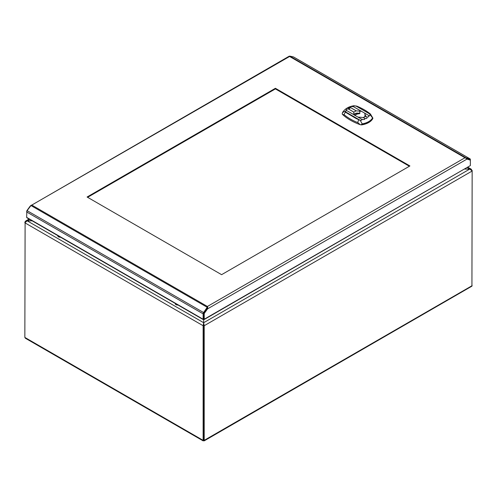 <?xml version="1.0" encoding="UTF-8"?>
<svg xmlns="http://www.w3.org/2000/svg" width="497" height="497" viewBox="0 0 497 497"><rect width="100%" height="100%" fill="white"/><g stroke="black" fill="none" stroke-linecap="round" stroke-linejoin="round"><path stroke-width="0.75" d="M175.578 303.624A2.379 1.373 0 0 0 175.342 303.978M175.304 303.468A2.379 1.373 0 0 0 175.279 303.667A2.379 1.373 0 0 0 175.975 304.636A2.379 1.373 0 0 0 178.001 305.021M58.099 235.802A2.379 1.373 0 0 0 57.863 236.15M57.832 235.64A2.379 1.373 0 0 0 57.801 235.839A2.379 1.373 0 0 0 58.503 236.814A2.379 1.373 0 0 0 60.528 237.199M204.155 440.889L471.933 286.154L472.15 171.024L469.82 169.055L464.832 169.055L471.28 169.21L471.889 170.552M203.664 440.659L203.124 440.348L204.199 440.348L203.664 440.659L204.199 440.348L204.199 325.721L472.15 171.024L472.15 170.403M203.174 440.889L25.434 338.277L24.85 337.426L203.124 440.348L203.664 440.038L203.664 318.937L204.23 319.509L204.199 313.837L203.664 313.526A0.758 0.441 -60 0 1 203.894 312.886L207.007 308.569L207.547 308.879L207.746 307.214L207.007 308.569M24.85 337.426L25.111 222.327M24.85 222.171L25.72 220.985L32.168 220.83L27.18 220.83L29.677 219.388M203.124 440.348L203.124 325.721L24.85 222.793L27.18 220.83L203.664 322.715L203.664 318.937L203.093 319.509L203.453 319.062L203.167 318.608M203.124 325.721L203.664 322.715L203.664 325.411L203.124 325.721M467.323 167.613L469.82 169.055L203.664 322.715L204.199 325.721L203.664 325.411L203.664 440.038M207.746 307.214L207.411 306.469L207.218 307.295L30.963 205.541L289.589 56.484L464.993 157.754L466.037 157.866L465.9 158.176L464.993 157.754L207.411 306.469L32.007 205.205L31.106 205.236L29.988 206.367L26.875 210.685L26.645 217.357L27.012 217.854L203.093 319.509M204.23 319.509L470.355 165.582L204.199 319.248L203.869 319.062L204.155 318.608M465.894 158.17L467.012 159.077L207.547 308.879L204.429 313.197L203.894 312.886L207.311 307.966M275.4 88.286L87.087 197.011L221.6 274.673L409.913 165.948L275.4 88.286L275.4 88.907L87.621 197.321M289.453 56.565L289.254 56.192L289.589 56.484L289.782 56.111L293.416 56.913L469.895 158.798L467.41 158.226L466.801 158.841M31.193 205.429L289.229 56.18M26.645 217.357L203.124 319.248L203.124 313.837A1.522 0.876 -60 0 1 203.584 312.557L207.218 307.295L207.522 307.631M207.411 306.469L207.411 307.09M293.684 57.062A1.522 0.876 120 0 0 293.559 56.969L470.044 158.86A1.522 0.876 120 0 1 470.355 159.556L470.355 165.582M470.355 160.177L467.012 159.077M204.429 313.197L204.199 313.837M470.125 159.798L466.789 158.829M289.782 56.111L466.037 157.866L467.41 158.226M469.721 159.562A0.758 0.441 120 0 0 469.659 159.518A0.758 0.441 120 0 0 469.59 159.487L467.099 158.91M409.379 166.259L275.4 88.907M203.124 313.837L26.645 211.946A1.522 0.876 -60 0 1 27.105 210.666L30.963 205.541M206.069 309.109L206.379 309.438M203.664 313.526L203.664 318.937L203.894 312.886M361.661 124.877L362.245 124.331A15.836 9.139 0 0 0 368.743 122.069A15.836 9.139 0 0 0 372.663 118.317L372.856 118.019L372.856 118.41A15.854 9.151 0 0 1 368.755 122.51A15.854 9.151 0 0 1 361.661 124.877L360.213 124.685A54.658 31.559 180 0 1 342.57 114.496L342.234 114.055L342.526 112.527L346.651 110.533L357.902 117.062L363.301 117.528L365.488 116.261L365.749 115.658M354.87 105.886L356.219 106.172L369.433 113.801L370.06 114.652C369.961 115.546 369.433 115.77 368.463 115.329L368.407 115.36C369.383 116.478 368.867 117.025 366.861 116.994L365.519 116.217L364.686 113.148L361.493 111.303L356.094 110.843L353.876 112.148L353.647 113.123L354.653 115.124L346.651 110.533C345.645 109.806 346.179 109.253 348.254 108.868L348.285 108.855C348.03 107.843 348.757 107.42 350.472 107.594L350.528 107.563C349.894 106.812 350.839 106.513 353.355 106.669L353.41 106.638C352.913 106.215 353.398 105.96 354.87 105.886L356.262 106.147L369.482 113.782L370.103 114.658C369.998 115.565 369.445 115.795 368.439 115.341C369.445 116.491 368.911 117.043 366.836 117.006C367.389 118.429 366.643 118.864 364.593 118.298C365.239 119.56 364.276 119.87 361.71 119.23C362.207 119.963 361.71 120.342 360.219 120.361L356.014 118.46L345.608 112.297L344.986 111.57L346.682 110.52C345.707 109.8 346.223 109.259 348.229 108.886C347.987 107.83 348.739 107.402 350.497 107.569C349.851 106.799 350.814 106.495 353.379 106.644C352.882 106.209 353.379 105.948 354.87 105.861L353.945 105.743C348.801 106.488 345.024 108.694 342.619 112.365L342.619 112.365A15.724 9.076 0 0 0 342.526 112.527A1.267 0.988 -151.7 0 0 342.52 112.539L342.52 112.539A1.267 0.988 -151.7 0 0 342.489 112.602M360.977 124.877L362.214 123.89L362.245 124.331M342.57 114.496L344.185 114.757A54.614 31.528 0 0 0 350.404 119.05A54.614 31.528 0 0 0 357.84 122.641L360.213 124.685M365.488 116.261L366.805 117.025C367.345 118.404 366.612 118.826 364.618 118.286L364.562 118.317C365.196 119.535 364.251 119.833 361.735 119.212L361.679 119.243C362.176 119.951 361.692 120.311 360.226 120.33L362.214 123.89A15.724 9.076 0 0 0 372.564 117.913L370.06 114.652M360.226 120.33L345.03 111.564M372.663 118.317A1.267 0.988 28.3 0 0 372.564 117.913L372.856 118.019M353.907 112.105L348.229 108.886L353.876 112.148M361.325 111.272L353.41 106.638L361.493 111.303M354.311 114.329A3.678 2.125 180 0 1 359.381 113.564L359.816 113.527L359.834 111.291M364.991 114.267L364.935 116.938A5.243 3.025 180 0 1 364.922 117.006L364.935 116.938M365.015 114.31L364.941 116.764M349.223 108.756L349.994 108.309L349.062 108.557M354.802 115.379A5.374 3.1 180 0 1 359.381 113.564L359.747 113.515L359.76 111.278M358.07 117.093L361.679 119.243L357.902 117.062M204.199 440.348L472.15 285.651M203.584 312.557L27.105 210.666M358.871 119.895L358.828 119.932A2.535 1.18 111.9 0 0 357.84 122.641M344.185 114.757A2.535 1.702 129.7 0 1 345.608 112.297L345.657 112.266M369.433 113.801L369.482 113.782A2.535 1.702 -50.3 0 1 370.445 114.055C366.649 110.918 362.083 108.278 356.747 106.134L356.747 106.134A2.535 1.18 -68.1 0 0 356.262 106.147L356.219 106.172M363.22 117.54L364.562 118.317L363.301 117.528M356.094 110.843L350.528 107.563L356.175 110.825M364.686 113.148L368.463 115.329L364.742 113.241M354.901 115.534A5.243 3.025 180 0 1 359.306 113.738A5.243 3.025 180 0 1 359.387 113.738M354.181 114.217A3.808 2.199 180 0 1 359.747 113.515L359.816 113.527M467.919 167.272L471.28 169.21M29.081 219.047L25.72 220.985M207.442 307.252L207.411 306.916M356.747 106.134L353.945 105.743M342.619 112.365L342.191 113.819M372.899 118.156L370.445 114.055"/></g></svg>
